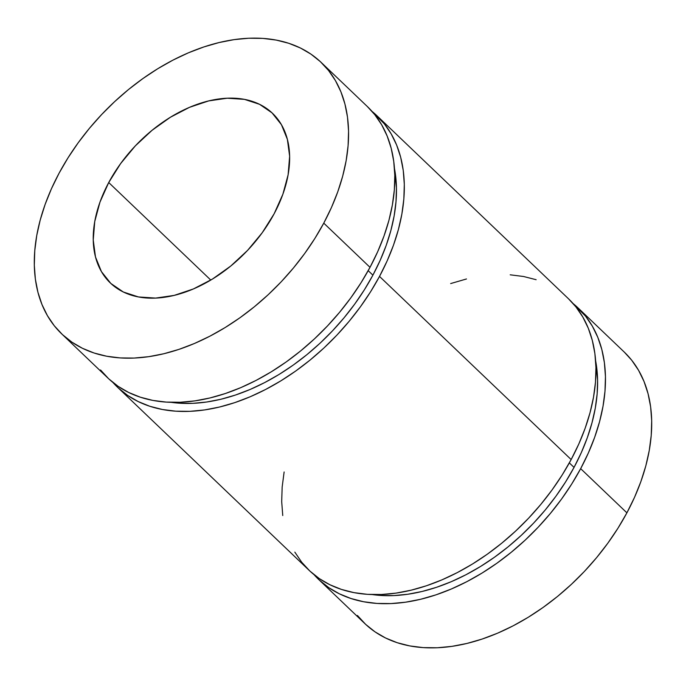 <?xml version="1.0" encoding="UTF-8"?>
<svg xmlns="http://www.w3.org/2000/svg" width="686" height="686" viewBox="0 0 686 686"><rect width="100%" height="100%" fill="white"/><g stroke="black" fill="none" stroke-linecap="round" stroke-linejoin="round"><path stroke-width="1.03" d="M379.512 276.415A187.767 122.691 133.7 0 1 117.452 387.17A187.767 122.691 133.7 0 1 112.89 382.436L118.232 387.907L127.656 395.436L138.229 401.584L149.857 406.292L162.419 409.499L175.796 411.188L189.868 411.334L204.488 409.945L219.511 407.03L234.809 402.613L250.227 396.74L265.611 389.468L280.823 380.867L295.709 371.023L310.123 360.021L323.938 347.982L337.006 335.008L349.208 321.228L360.433 306.771L370.569 291.79L379.512 276.415L571.155 459.56L379.512 276.415L387.187 260.8L393.507 245.099L398.42 229.45L401.876 214.023L403.84 198.949L404.303 184.38L403.248 170.462L400.684 157.317L396.654 145.089L391.174 133.873L384.314 123.797L371.966 111.338A187.767 122.691 133.7 0 1 376.906 115.685A187.767 122.691 133.7 0 1 379.512 276.415M117.452 387.17L309.094 570.315A187.767 122.691 -46.3 0 0 571.155 459.56L578.83 443.953L585.149 428.244L590.063 412.603L593.519 397.168L595.482 382.102L595.945 367.533L594.891 353.607L592.327 340.47L588.296 328.234L582.817 317.026L575.957 306.942L568.514 298.796M574.045 467.398L569.337 462.896L574.045 467.398L581.334 452.563L587.336 437.642L592.001 422.782L595.285 408.127L597.154 393.807L597.592 379.967L595.628 360.793A178.377 116.551 -46.3 0 1 574.045 467.398A178.377 116.551 -46.3 0 1 372.224 594.565L380.516 595.431L393.875 595.577L407.767 594.256L422.044 591.478L436.579 587.285L451.225 581.711L465.837 574.799L480.286 566.627L494.426 557.272L508.12 546.828L521.24 535.38L533.657 523.058L545.259 509.964L555.917 496.235L565.547 482.001L574.045 467.398M372.901 275.163L368.185 270.661L372.901 275.163A178.377 116.551 -46.3 0 0 394.484 168.559L396.448 187.732L396.011 201.573L394.141 215.893L390.857 230.547L386.192 245.417L380.181 260.328L372.901 275.163A178.377 116.551 -46.3 0 1 171.071 402.33L179.372 403.197L192.732 403.342L206.623 402.022L220.901 399.252L235.427 395.05L250.073 389.476L264.693 382.565L279.142 374.402L293.282 365.046L306.976 354.593L320.096 343.154L332.513 330.824L344.106 317.738L354.773 304.009L364.403 289.766L372.901 275.163M323.766 223.139A187.767 122.691 133.7 0 1 61.706 333.893A187.767 122.691 133.7 0 1 59.099 173.164A187.767 122.691 133.7 0 1 321.159 62.409A187.767 122.691 133.7 0 1 323.766 223.139L370.011 267.334L323.766 223.139L314.823 238.514L304.687 253.494L293.462 267.952L281.26 281.732L268.192 294.706L254.377 306.745L239.963 317.747L225.077 327.591L209.865 336.191L194.481 343.463L179.063 349.337L163.765 353.753L148.742 356.669L134.122 358.058L120.059 357.912L106.673 356.223L94.111 353.016L82.483 348.308L71.91 342.16L62.486 334.631L54.297 325.781L47.437 315.697L41.966 304.49L37.927 292.253L35.363 279.116L34.309 265.19L34.772 250.63L36.735 235.555L40.191 220.12L45.105 204.479L51.424 188.779L59.099 173.164L68.043 157.789L78.178 142.799L89.403 128.351L101.605 114.571L114.682 101.597L128.488 89.549L142.911 78.556L157.789 68.703L173.001 60.102L188.384 52.831L203.802 46.965L219.1 42.549L234.123 39.634L248.744 38.236L262.815 38.39L276.192 40.08L288.755 43.287L300.382 47.986L310.955 54.134L320.379 61.671L328.568 70.521L335.428 80.596L340.908 91.813L344.938 104.049L347.502 117.186L348.557 131.103L348.094 145.672L346.13 160.747L342.674 176.173L337.761 191.823L331.441 207.524L323.766 223.139M61.706 333.893L107.951 378.089A187.767 122.691 -46.3 0 0 370.011 267.334A187.767 122.691 -46.3 0 0 367.404 106.596L321.159 62.409M578.049 307.911A187.767 122.691 133.7 0 0 573.119 303.572L585.458 316.032L592.318 326.107L597.798 337.315L601.836 349.551L604.392 362.697L605.446 376.614L604.992 391.183L603.02 406.249L599.564 421.684L594.651 437.325L588.331 453.034L580.665 468.649A187.767 122.691 133.7 0 1 318.596 579.404A187.767 122.691 133.7 0 1 314.034 574.662L319.376 580.133L328.8 587.67L339.381 593.819L351 598.518L363.571 601.733L376.948 603.423L391.011 603.569L405.632 602.179L420.664 599.264L435.962 594.848L451.371 588.974L466.763 581.702L481.966 573.102L496.853 563.257L511.267 552.256L525.082 540.208L538.15 527.234L550.361 513.454L561.585 499.005L571.712 484.024L580.665 468.649L626.901 512.836L580.665 468.649A187.767 122.691 133.7 0 0 578.049 307.911L624.294 352.107A187.767 122.691 -46.3 0 1 626.901 512.836L617.957 528.211L607.822 543.201L596.597 557.649L584.395 571.429L571.318 584.403L557.512 596.451L543.089 607.444L528.211 617.297L512.999 625.898L497.616 633.169L482.198 639.035L466.9 643.451L451.877 646.366L437.256 647.764L423.185 647.61L409.808 645.92L397.245 642.713L385.618 638.014L375.045 631.866L365.621 624.329L357.432 615.479M318.596 579.404L364.841 623.591A187.767 122.691 -46.3 0 0 626.901 512.836L634.576 497.221L640.895 481.521L645.809 465.88L649.265 450.445L651.228 435.37L651.691 420.81L650.637 406.884L648.073 393.747L644.034 381.51L638.563 370.303L631.703 360.219L624.26 352.072M108.722 182.536A117.349 76.678 133.7 0 1 272.514 113.31A117.349 76.678 133.7 0 1 274.143 213.766A117.349 76.678 133.7 0 1 110.352 282.992A117.349 76.678 133.7 0 1 108.722 182.536L210.782 280.068L108.722 182.536L99.976 202.104L94.745 221.527L93.236 240.049L95.491 256.967L101.434 271.622L110.84 283.447L123.343 292.004L138.461 296.944L155.611 298.093L174.141 295.4L193.341 288.969L212.463 279.056L230.77 266.022L247.577 250.39L262.215 232.743L274.143 213.766L282.889 194.198L288.12 174.776L289.638 156.245L287.374 139.335L281.432 124.681L272.025 112.856L259.522 104.298L244.405 99.359L227.255 98.209L208.724 100.902L189.525 107.325L170.411 117.246L152.095 130.28L135.296 145.912L120.65 163.56L108.722 182.536M100.542 369.968L108.722 378.818L118.155 386.355L128.728 392.503L140.356 397.203L152.918 400.418L166.295 402.099L180.358 402.253L194.978 400.864L210.01 397.949L225.308 393.532L240.726 387.659L256.11 380.387L271.313 371.786L286.199 361.942L300.614 350.94L314.428 338.893L327.496 325.919L339.707 312.139L350.932 297.69L361.068 282.701L370.011 267.334L377.677 251.719L384.006 236.01L388.919 220.369L392.375 204.934L394.339 189.868L394.793 175.299L393.738 161.381L391.183 148.236L387.144 136L381.673 124.792L374.805 114.716L367.37 106.57M536.143 279.708L523.581 276.501L510.204 274.812M466.489 278.97L450.659 283.567M284.124 471.977L282.16 487.051L281.697 501.62L282.752 515.538M294.826 552.127L301.686 562.203L309.875 571.052L319.299 578.59L329.872 584.738L341.499 589.437L354.062 592.644L367.439 594.333L381.51 594.488L396.131 593.098L411.154 590.174L426.452 585.767L441.87 579.893L457.253 572.621L472.465 564.021L487.343 554.168L501.766 543.175L515.572 531.127L528.649 518.153L540.851 504.373L552.076 489.924L562.211 474.935L571.155 459.56A187.767 122.691 -46.3 0 0 568.548 298.83L376.906 115.685"/></g></svg>
